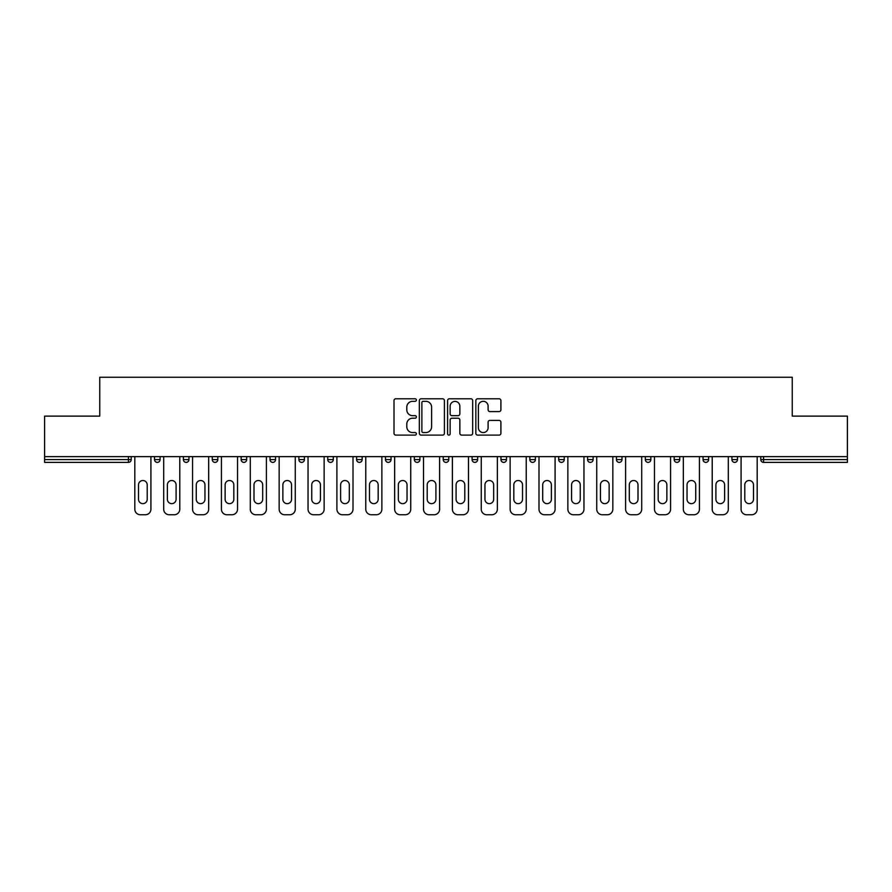 <?xml version="1.0" encoding="UTF-8"?>
<svg xmlns="http://www.w3.org/2000/svg" width="892" height="892" viewBox="0 0 892 892"><rect width="100%" height="100%" fill="white"/><g stroke="black" fill="none" stroke-linecap="round" stroke-linejoin="round"><path stroke-width="1.34" d="M416.386 400.051A1.271 1.271 0 0 0 415.115 398.78L395.814 398.78A1.817 1.817 0 0 0 394.008 400.597L394.008 433.289A1.817 1.817 0 0 0 395.814 435.106L415.115 435.106A1.271 1.271 0 0 0 416.386 433.835A1.271 1.271 0 0 0 415.115 432.564L412.617 432.564A5.809 5.809 0 0 1 406.808 426.755L406.808 424.035A5.809 5.809 0 0 1 412.617 418.214L415.115 418.214A1.271 1.271 0 0 0 416.386 416.943A1.271 1.271 0 0 0 415.115 415.672L412.617 415.672A5.809 5.809 0 0 1 406.808 409.863L406.808 407.131A5.809 5.809 0 0 1 412.617 401.322L415.115 401.322A1.271 1.271 0 0 0 416.386 400.051M499.085 411.591A1.817 1.817 0 0 0 500.903 409.774L500.903 400.597A1.817 1.817 0 0 0 499.085 398.78L477.655 398.78A1.817 1.817 0 0 0 475.837 400.597L475.837 433.289A1.817 1.817 0 0 0 477.655 435.106L499.085 435.106A1.817 1.817 0 0 0 500.903 433.289L500.903 422.217A1.817 1.817 0 0 0 499.085 420.4L489.909 420.4A1.817 1.817 0 0 0 488.102 422.217L488.102 427.703A4.861 4.861 0 0 1 483.241 432.564A4.861 4.861 0 0 1 478.38 427.703L478.38 406.183A4.861 4.861 0 0 1 483.241 401.322A4.861 4.861 0 0 1 488.102 406.183L488.102 409.774A1.817 1.817 0 0 0 489.909 411.591L499.085 411.591M44.6 456.637L44.6 416.118L99.748 416.118L99.748 377.249L792.252 377.249L792.252 416.118L847.4 416.118L847.4 456.637L44.6 456.637L44.6 459.603L128.437 459.603L128.437 456.637M444.406 400.597A1.817 1.817 0 0 0 442.599 398.78L421.158 398.78A1.817 1.817 0 0 0 419.34 400.597L419.34 433.289A1.817 1.817 0 0 0 421.158 435.106L442.599 435.106A1.817 1.817 0 0 0 444.406 433.289L444.406 400.597M449.401 398.78L470.842 398.78A1.817 1.817 0 0 1 472.66 400.597L472.66 433.289A1.817 1.817 0 0 1 470.842 435.106L461.666 435.106A1.817 1.817 0 0 1 459.848 433.289L459.848 420.032A1.817 1.817 0 0 0 458.031 418.214L451.954 418.214A1.817 1.817 0 0 0 450.137 420.032L450.137 433.835A1.271 1.271 0 0 1 448.866 435.106A1.271 1.271 0 0 1 447.594 433.835L447.594 400.597A1.817 1.817 0 0 1 449.401 398.78M128.437 462.379A2.776 2.776 0 0 0 131.213 459.603L128.437 459.603L128.437 462.379A2.776 2.776 0 0 0 131.213 459.603L131.213 456.637L131.213 459.603A2.776 2.776 0 0 1 128.437 462.379L44.6 462.379L44.6 459.603M847.4 456.637L847.4 462.379L763.563 462.379A2.776 2.776 0 0 1 760.787 459.603L760.787 456.637L760.787 459.603L847.4 459.603M154.528 456.637L154.528 459.603L154.528 456.637M157.304 462.379A2.776 2.776 0 0 1 154.528 459.603A2.776 2.776 0 0 0 157.304 462.379A2.776 2.776 0 0 0 160.081 459.603L160.081 456.637L160.081 459.603A2.776 2.776 0 0 1 157.304 462.379A2.776 2.776 0 0 1 154.528 459.603L160.081 459.603A2.776 2.776 0 0 1 157.304 462.379M183.395 456.637L183.395 459.603L183.395 456.637M188.948 456.637L188.948 459.603L188.948 456.637M212.263 459.603A2.776 2.776 0 0 0 215.039 462.379A2.776 2.776 0 0 0 217.815 459.603A2.776 2.776 0 0 1 215.039 462.379A2.776 2.776 0 0 0 217.815 459.603L217.815 456.637L217.815 459.603L212.263 459.603A2.776 2.776 0 0 0 215.039 462.379A2.776 2.776 0 0 1 212.263 459.603L212.263 456.637M241.141 456.637L241.141 459.603L241.141 456.637M246.683 456.637L246.683 459.603L246.683 456.637M270.008 456.637L270.008 459.603L270.008 456.637M275.561 456.637L275.561 459.603L275.561 456.637M304.428 456.637L304.428 459.603L298.876 459.603A2.776 2.776 0 0 0 301.652 462.379A2.776 2.776 0 0 1 298.876 459.603L298.876 456.637M327.743 456.637L327.743 459.603L327.743 456.637M333.296 456.637L333.296 459.603L333.296 456.637M356.61 456.637L356.61 459.603L356.61 456.637M362.163 456.637L362.163 459.603L362.163 456.637M385.489 456.637L385.489 459.603L385.489 456.637M391.042 456.637L391.042 459.603L391.042 456.637M414.356 456.637L414.356 459.603L414.356 456.637M419.909 456.637L419.909 459.603L419.909 456.637M443.224 456.637L443.224 459.603L443.224 456.637M448.776 456.637L448.776 459.603A2.776 2.776 0 0 1 446 462.379A2.776 2.776 0 0 1 443.224 459.603L448.776 459.603A2.776 2.776 0 0 1 446 462.379M472.091 456.637L472.091 459.603L472.091 456.637M477.644 456.637L477.644 459.603L477.644 456.637M500.958 456.637L500.958 459.603L500.958 456.637M506.511 456.637L506.511 459.603L506.511 456.637M535.39 456.637L535.39 459.603A2.776 2.776 0 0 1 532.613 462.379A2.776 2.776 0 0 1 529.837 459.603L529.837 456.637M564.257 456.637L564.257 459.603A2.776 2.776 0 0 1 561.481 462.379A2.776 2.776 0 0 1 558.704 459.603L558.704 456.637M593.124 456.637L593.124 459.603A2.776 2.776 0 0 1 590.348 462.379A2.776 2.776 0 0 1 587.572 459.603L587.572 456.637M621.992 456.637L621.992 459.603A2.776 2.776 0 0 1 619.215 462.379A2.776 2.776 0 0 1 616.439 459.603L616.439 456.637M648.083 462.379A2.776 2.776 0 0 0 650.859 459.603L650.859 456.637L650.859 459.603A2.776 2.776 0 0 1 648.083 462.379A2.776 2.776 0 0 1 645.317 459.603L645.317 456.637M679.737 456.637L679.737 459.603A2.776 2.776 0 0 1 676.961 462.379A2.776 2.776 0 0 1 674.185 459.603L674.185 456.637M703.052 456.637L703.052 459.603L703.052 456.637M708.605 456.637L708.605 459.603A2.776 2.776 0 0 1 705.828 462.379A2.776 2.776 0 0 1 703.052 459.603L708.605 459.603A2.776 2.776 0 0 1 705.828 462.379M737.472 456.637L737.472 459.603A2.776 2.776 0 0 1 734.696 462.379A2.776 2.776 0 0 1 731.919 459.603L731.919 456.637M186.172 462.379A2.776 2.776 0 0 1 183.395 459.603A2.776 2.776 0 0 0 186.172 462.379A2.776 2.776 0 0 0 188.948 459.603A2.776 2.776 0 0 1 186.172 462.379A2.776 2.776 0 0 1 183.395 459.603L188.948 459.603A2.776 2.776 0 0 1 186.172 462.379M243.917 462.379A2.776 2.776 0 0 1 241.141 459.603A2.776 2.776 0 0 0 243.917 462.379A2.776 2.776 0 0 0 246.683 459.603A2.776 2.776 0 0 1 243.917 462.379A2.776 2.776 0 0 1 241.141 459.603L246.683 459.603A2.776 2.776 0 0 1 243.917 462.379M272.785 462.379A2.776 2.776 0 0 1 270.008 459.603A2.776 2.776 0 0 0 272.785 462.379A2.776 2.776 0 0 0 275.561 459.603A2.776 2.776 0 0 1 272.785 462.379A2.776 2.776 0 0 1 270.008 459.603L275.561 459.603A2.776 2.776 0 0 1 272.785 462.379M301.652 462.379A2.776 2.776 0 0 0 304.428 459.603A2.776 2.776 0 0 1 301.652 462.379A2.776 2.776 0 0 1 298.876 459.603M330.519 462.379A2.776 2.776 0 0 1 327.743 459.603L333.296 459.603A2.776 2.776 0 0 1 330.519 462.379A2.776 2.776 0 0 0 333.296 459.603M359.387 462.379A2.776 2.776 0 0 1 356.61 459.603L362.163 459.603A2.776 2.776 0 0 1 359.387 462.379A2.776 2.776 0 0 0 362.163 459.603M388.265 462.379A2.776 2.776 0 0 1 385.489 459.603A2.776 2.776 0 0 0 388.265 462.379A2.776 2.776 0 0 0 391.042 459.603A2.776 2.776 0 0 1 388.265 462.379A2.776 2.776 0 0 1 385.489 459.603L391.042 459.603M417.133 462.379A2.776 2.776 0 0 1 414.356 459.603A2.776 2.776 0 0 0 417.133 462.379A2.776 2.776 0 0 0 419.909 459.603A2.776 2.776 0 0 1 417.133 462.379A2.776 2.776 0 0 1 414.356 459.603L419.909 459.603A2.776 2.776 0 0 1 417.133 462.379M474.867 462.379A2.776 2.776 0 0 1 472.091 459.603L477.644 459.603A2.776 2.776 0 0 1 474.867 462.379A2.776 2.776 0 0 0 477.644 459.603M503.735 462.379A2.776 2.776 0 0 1 500.958 459.603A2.776 2.776 0 0 0 503.735 462.379A2.776 2.776 0 0 0 506.511 459.603A2.776 2.776 0 0 1 503.735 462.379A2.776 2.776 0 0 1 500.958 459.603L506.511 459.603M423.154 401.322A1.271 1.271 0 0 0 421.883 402.593L421.883 431.293A1.271 1.271 0 0 0 423.154 432.564L425.796 432.564A5.809 5.809 0 0 0 431.605 426.755L431.605 407.131A5.809 5.809 0 0 0 425.796 401.322L423.154 401.322M459.848 406.273A4.861 4.861 0 0 0 454.987 401.411A4.861 4.861 0 0 0 450.137 406.273L450.137 413.855A1.817 1.817 0 0 0 451.954 415.672L458.031 415.672A1.817 1.817 0 0 0 459.848 413.855L459.848 406.273M150.915 456.637L150.915 509.198A5.553 5.553 0 0 1 145.363 514.751L140.367 514.751A5.553 5.553 0 0 1 134.815 509.198L134.815 456.637M138.516 484.858A4.348 4.348 0 0 1 142.865 480.509A4.348 4.348 0 0 1 147.213 484.858L147.213 499.297A4.348 4.348 0 0 1 142.865 503.645A4.348 4.348 0 0 1 138.516 499.297L138.516 484.858M179.783 456.637L179.783 509.198A5.553 5.553 0 0 1 174.241 514.751L169.235 514.751A5.553 5.553 0 0 1 163.682 509.198L163.682 456.637M167.384 484.858A4.348 4.348 0 0 1 171.732 480.509A4.348 4.348 0 0 1 176.092 484.858L176.092 499.297A4.348 4.348 0 0 1 171.732 503.645A4.348 4.348 0 0 1 167.384 499.297L167.384 484.858M208.661 456.637L208.661 509.198A5.553 5.553 0 0 1 203.108 514.751L198.113 514.751A5.553 5.553 0 0 1 192.56 509.198L192.56 456.637M196.262 484.858A4.348 4.348 0 0 1 200.611 480.509A4.348 4.348 0 0 1 204.959 484.858L204.959 499.297A4.348 4.348 0 0 1 200.611 503.645A4.348 4.348 0 0 1 196.262 499.297L196.262 484.858M237.528 456.637L237.528 509.198A5.553 5.553 0 0 1 231.976 514.751L226.981 514.751A5.553 5.553 0 0 1 221.428 509.198L221.428 456.637M225.13 484.858A4.348 4.348 0 0 1 229.478 480.509A4.348 4.348 0 0 1 233.827 484.858L233.827 499.297A4.348 4.348 0 0 1 229.478 503.645A4.348 4.348 0 0 1 225.13 499.297L225.13 484.858M266.396 456.637L266.396 509.198A5.553 5.553 0 0 1 260.843 514.751L255.848 514.751A5.553 5.553 0 0 1 250.295 509.198L250.295 456.637M253.997 484.858A4.348 4.348 0 0 1 258.345 480.509A4.348 4.348 0 0 1 262.694 484.858L262.694 499.297A4.348 4.348 0 0 1 258.345 503.645A4.348 4.348 0 0 1 253.997 499.297L253.997 484.858M295.263 456.637L295.263 509.198A5.553 5.553 0 0 1 289.71 514.751L284.715 514.751A5.553 5.553 0 0 1 279.163 509.198L279.163 456.637M282.864 484.858A4.348 4.348 0 0 1 287.213 480.509A4.348 4.348 0 0 1 291.561 484.858L291.561 499.297A4.348 4.348 0 0 1 287.213 503.645A4.348 4.348 0 0 1 282.864 499.297L282.864 484.858M324.142 456.637L324.142 509.198A5.553 5.553 0 0 1 318.589 514.751L313.583 514.751A5.553 5.553 0 0 1 308.041 509.198L308.041 456.637M311.743 484.858A4.348 4.348 0 0 1 316.091 480.509A4.348 4.348 0 0 1 320.44 484.858L320.44 499.297A4.348 4.348 0 0 1 316.091 503.645A4.348 4.348 0 0 1 311.743 499.297L311.743 484.858M353.009 456.637L353.009 509.198A5.553 5.553 0 0 1 347.456 514.751L342.461 514.751A5.553 5.553 0 0 1 336.908 509.198L336.908 456.637M340.61 484.858A4.348 4.348 0 0 1 344.959 480.509A4.348 4.348 0 0 1 349.307 484.858L349.307 499.297A4.348 4.348 0 0 1 344.959 503.645A4.348 4.348 0 0 1 340.61 499.297L340.61 484.858M381.876 456.637L381.876 509.198A5.553 5.553 0 0 1 376.324 514.751L371.328 514.751A5.553 5.553 0 0 1 365.776 509.198L365.776 456.637M369.478 484.858A4.348 4.348 0 0 1 373.826 480.509A4.348 4.348 0 0 1 378.175 484.858L378.175 499.297A4.348 4.348 0 0 1 373.826 503.645A4.348 4.348 0 0 1 369.478 499.297L369.478 484.858M410.744 456.637L410.744 509.198A5.553 5.553 0 0 1 405.191 514.751L400.196 514.751A5.553 5.553 0 0 1 394.643 509.198L394.643 456.637M398.345 484.858A4.348 4.348 0 0 1 402.693 480.509A4.348 4.348 0 0 1 407.042 484.858L407.042 499.297A4.348 4.348 0 0 1 402.693 503.645A4.348 4.348 0 0 1 398.345 499.297L398.345 484.858M439.611 456.637L439.611 509.198A5.553 5.553 0 0 1 434.058 514.751L429.063 514.751A5.553 5.553 0 0 1 423.51 509.198L423.51 456.637M427.212 484.858A4.348 4.348 0 0 1 431.561 480.509A4.348 4.348 0 0 1 435.909 484.858L435.909 499.297A4.348 4.348 0 0 1 431.561 503.645A4.348 4.348 0 0 1 427.212 499.297L427.212 484.858M468.49 456.637L468.49 509.198A5.553 5.553 0 0 1 462.937 514.751L457.942 514.751A5.553 5.553 0 0 1 452.389 509.198L452.389 456.637M456.091 484.858A4.348 4.348 0 0 1 460.439 480.509A4.348 4.348 0 0 1 464.788 484.858L464.788 499.297A4.348 4.348 0 0 1 460.439 503.645A4.348 4.348 0 0 1 456.091 499.297L456.091 484.858M497.357 456.637L497.357 509.198A5.553 5.553 0 0 1 491.804 514.751L486.809 514.751A5.553 5.553 0 0 1 481.256 509.198L481.256 456.637M484.958 484.858A4.348 4.348 0 0 1 489.307 480.509A4.348 4.348 0 0 1 493.655 484.858L493.655 499.297A4.348 4.348 0 0 1 489.307 503.645A4.348 4.348 0 0 1 484.958 499.297L484.958 484.858M526.224 456.637L526.224 509.198A5.553 5.553 0 0 1 520.672 514.751L515.676 514.751A5.553 5.553 0 0 1 510.124 509.198L510.124 456.637M513.825 484.858A4.348 4.348 0 0 1 518.174 480.509A4.348 4.348 0 0 1 522.522 484.858L522.522 499.297A4.348 4.348 0 0 1 518.174 503.645A4.348 4.348 0 0 1 513.825 499.297L513.825 484.858M555.092 456.637L555.092 509.198A5.553 5.553 0 0 1 549.539 514.751L544.544 514.751A5.553 5.553 0 0 1 538.991 509.198L538.991 456.637M542.693 484.858A4.348 4.348 0 0 1 547.041 480.509A4.348 4.348 0 0 1 551.39 484.858L551.39 499.297A4.348 4.348 0 0 1 547.041 503.645A4.348 4.348 0 0 1 542.693 499.297L542.693 484.858M583.959 456.637L583.959 509.198A5.553 5.553 0 0 1 578.417 514.751L573.411 514.751A5.553 5.553 0 0 1 567.858 509.198L567.858 456.637M571.56 484.858A4.348 4.348 0 0 1 575.909 480.509A4.348 4.348 0 0 1 580.257 484.858L580.257 499.297A4.348 4.348 0 0 1 575.909 503.645A4.348 4.348 0 0 1 571.56 499.297L571.56 484.858M612.837 456.637L612.837 509.198A5.553 5.553 0 0 1 607.285 514.751L602.29 514.751A5.553 5.553 0 0 1 596.737 509.198L596.737 456.637M600.439 484.858A4.348 4.348 0 0 1 604.787 480.509A4.348 4.348 0 0 1 609.136 484.858L609.136 499.297A4.348 4.348 0 0 1 604.787 503.645A4.348 4.348 0 0 1 600.439 499.297L600.439 484.858M641.705 456.637L641.705 509.198A5.553 5.553 0 0 1 636.152 514.751L631.157 514.751A5.553 5.553 0 0 1 625.604 509.198L625.604 456.637M629.306 484.858A4.348 4.348 0 0 1 633.654 480.509A4.348 4.348 0 0 1 638.003 484.858L638.003 499.297A4.348 4.348 0 0 1 633.654 503.645A4.348 4.348 0 0 1 629.306 499.297L629.306 484.858M670.572 456.637L670.572 509.198A5.553 5.553 0 0 1 665.019 514.751L660.024 514.751A5.553 5.553 0 0 1 654.472 509.198L654.472 456.637M658.173 484.858A4.348 4.348 0 0 1 662.522 480.509A4.348 4.348 0 0 1 666.87 484.858L666.87 499.297A4.348 4.348 0 0 1 662.522 503.645A4.348 4.348 0 0 1 658.173 499.297L658.173 484.858M699.439 456.637L699.439 509.198A5.553 5.553 0 0 1 693.887 514.751L688.892 514.751A5.553 5.553 0 0 1 683.339 509.198L683.339 456.637M687.041 484.858A4.348 4.348 0 0 1 691.389 480.509A4.348 4.348 0 0 1 695.738 484.858L695.738 499.297A4.348 4.348 0 0 1 691.389 503.645A4.348 4.348 0 0 1 687.041 499.297L687.041 484.858M728.318 456.637L728.318 509.198A5.553 5.553 0 0 1 722.765 514.751L717.759 514.751A5.553 5.553 0 0 1 712.217 509.198L712.217 456.637M715.908 484.858A4.348 4.348 0 0 1 720.268 480.509A4.348 4.348 0 0 1 724.616 484.858L724.616 499.297A4.348 4.348 0 0 1 720.268 503.645A4.348 4.348 0 0 1 715.908 499.297L715.908 484.858M757.185 456.637L757.185 509.198A5.553 5.553 0 0 1 751.633 514.751L746.637 514.751A5.553 5.553 0 0 1 741.085 509.198L741.085 456.637M744.787 484.858A4.348 4.348 0 0 1 749.135 480.509A4.348 4.348 0 0 1 753.484 484.858L753.484 499.297A4.348 4.348 0 0 1 749.135 503.645A4.348 4.348 0 0 1 744.787 499.297L744.787 484.858M763.563 456.637L763.563 462.379M532.613 462.379A2.776 2.776 0 0 0 535.39 459.603L529.837 459.603M561.481 462.379A2.776 2.776 0 0 0 564.257 459.603L558.704 459.603M590.348 462.379A2.776 2.776 0 0 0 593.124 459.603L587.572 459.603M619.215 462.379A2.776 2.776 0 0 0 621.992 459.603L616.439 459.603M650.859 459.603L645.317 459.603M676.961 462.379A2.776 2.776 0 0 0 679.737 459.603L674.185 459.603M734.696 462.379A2.776 2.776 0 0 0 737.472 459.603L731.919 459.603"/></g></svg>

